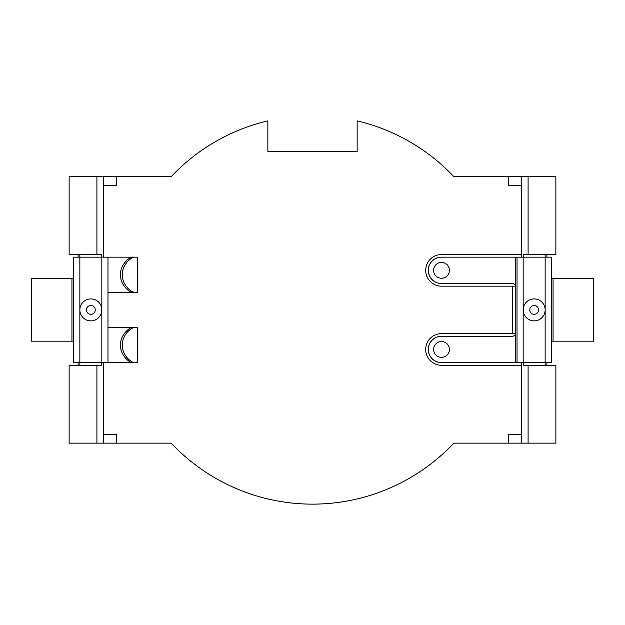 <?xml version="1.0" encoding="UTF-8"?>
<svg xmlns="http://www.w3.org/2000/svg" width="625" height="625" viewBox="0 0 625 625"><rect width="100%" height="100%" fill="white"/><g stroke="black" fill="none" stroke-linecap="round" stroke-linejoin="round"><path stroke-width="0.94" d="M79.852 362.633L73.703 362.633L73.703 257.164L79.852 257.164L79.852 309.898A10.984 10.984 0 0 0 90.844 320.883A10.984 10.984 0 0 0 101.828 309.898A10.984 10.984 0 0 0 90.844 298.914A10.984 10.984 0 0 0 79.852 309.898L79.852 362.633L135.469 362.633C131.617 363.367 121.961 355.258 122.375 345.055C121.953 334.875 131.586 326.758 135.469 327.477L133.203 327.477M73.703 278.609L31.25 278.609L31.25 341.188L73.703 341.188M135.469 292.32L137.602 292.32L137.602 257.164L135.469 257.164C131.617 256.43 121.961 264.539 122.375 274.742C121.953 284.922 131.586 293.039 135.469 292.32L133.203 292.32M79.852 257.164L107.977 257.164L107.977 362.633M107.977 257.164L135.469 257.164M107.977 292.57L132.734 292.32C130.82 293.344 120.023 285.508 120.516 274.742C120.008 264.023 130.781 256.156 132.734 257.164M135.469 327.477L137.602 327.477L137.602 362.633L135.469 362.633M107.977 327.234L132.734 327.477C130.82 326.453 120.023 334.297 120.516 345.055C120.008 355.773 130.781 363.641 132.734 362.633M433.602 270.352A7.906 7.906 90 0 0 441.508 278.258A7.906 7.906 90 0 0 449.422 270.352A7.906 7.906 90 0 0 441.508 262.438A7.906 7.906 90 0 0 433.602 270.352M433.602 349.453A7.906 7.906 90 0 0 441.508 357.359A7.906 7.906 90 0 0 449.422 349.453A7.906 7.906 90 0 0 441.508 341.539A7.906 7.906 90 0 0 433.602 349.453M441.508 257.164A13.18 13.18 90 0 0 428.328 270.352A13.18 13.18 90 0 0 441.508 283.531L441.43 283.531A13.188 13.18 -90 0 1 428.25 270.352A13.188 13.18 -90 0 1 441.43 257.164L523.172 257.164L523.172 309.898A10.984 10.984 0 0 0 534.164 320.883A10.984 10.984 0 0 0 545.148 309.898A10.984 10.984 0 0 0 534.164 298.914A10.984 10.984 0 0 0 523.172 309.898L523.172 362.633L551.297 362.633L551.297 257.164L545.148 257.164L545.148 254.531M551.297 278.609L593.75 278.609L593.75 341.188L551.297 341.188M523.172 257.164L545.148 257.164L545.148 365.273M515.156 285.164A3.516 3.516 90 0 0 512.188 283.531M515.234 257.164L515.234 285.164A3.516 3.516 90 0 0 512.266 283.531L441.508 283.531M515.234 285.164L515.234 334.641A3.516 3.516 -90 0 1 512.266 336.266L441.43 336.266A13.188 13.18 90 0 0 428.25 349.453A13.188 13.18 90 0 0 441.43 362.633L523.172 362.633M517.023 257.164L517.023 362.633M515.156 334.641A3.516 3.516 -90 0 1 512.188 336.266M441.508 362.633A13.18 13.18 -90 0 1 428.328 349.453A13.18 13.18 -90 0 1 441.508 336.266M90.844 314.297A4.391 4.391 0 0 0 95.234 309.898A4.391 4.391 0 0 0 90.844 305.508A4.391 4.391 0 0 0 86.445 309.898A4.391 4.391 0 0 0 90.844 314.297M534.156 314.297A4.398 4.398 0 0 0 538.555 309.898A4.398 4.398 0 0 0 534.156 305.508A4.398 4.398 0 0 0 529.766 309.898A4.398 4.398 0 0 0 534.156 314.297M521.414 434.352L508.234 434.352L508.234 443.141L453.836 443.141A194.242 194.242 0 0 1 171.164 443.141L116.766 443.141L116.766 434.352L103.586 434.352M521.414 185.445L508.234 185.445L508.234 176.656L453.836 176.656A194.242 194.242 0 0 0 357.148 120.859L357.148 151.344L267.852 151.344L267.852 120.859A194.242 194.242 0 0 0 171.164 176.656L69.133 176.656L69.133 254.531L101.297 254.531L101.297 257.164M521.414 365.273L441.508 365.273A15.82 15.82 0 0 1 425.688 349.453A15.82 15.82 0 0 1 441.508 333.633L512.266 333.633L512.266 286.172L441.508 286.172A15.82 15.82 0 0 1 425.688 270.352A15.82 15.82 0 0 1 441.508 254.531L521.414 254.531M103.586 185.445L116.766 185.445L116.766 176.656M96.906 176.656L96.906 254.531M103.586 362.633L103.586 443.141L96.906 443.141L96.906 365.273L101.297 365.273L101.297 362.633M101.297 313.266L101.297 306.539M103.586 176.656L103.586 257.164M508.234 176.656L555.867 176.656L555.867 254.531L523.703 254.531L523.703 257.164M528.094 176.656L528.094 254.531M521.414 176.656L521.414 257.164M521.414 362.633L521.414 443.141L528.094 443.141L528.094 365.273L523.703 365.273L523.703 362.633M523.703 306.539L523.703 313.266M546.906 254.531L546.906 257.164M546.906 362.633L546.906 365.273M78.094 365.273L78.094 362.633M78.094 257.164L78.094 254.531M79.852 254.531L79.852 365.273M515.234 286.172L512.266 286.172M515.234 333.633L512.266 333.633M96.906 443.141L69.133 443.141L69.133 365.273L96.906 365.273M103.586 443.141L116.766 443.141M528.094 443.141L555.867 443.141L555.867 365.273L528.094 365.273M521.414 443.141L508.234 443.141M71.945 278.609L71.945 341.188M101.828 257.164L101.828 362.633M553.055 278.609L553.055 341.188M515.234 362.633L515.234 334.641"/></g></svg>
